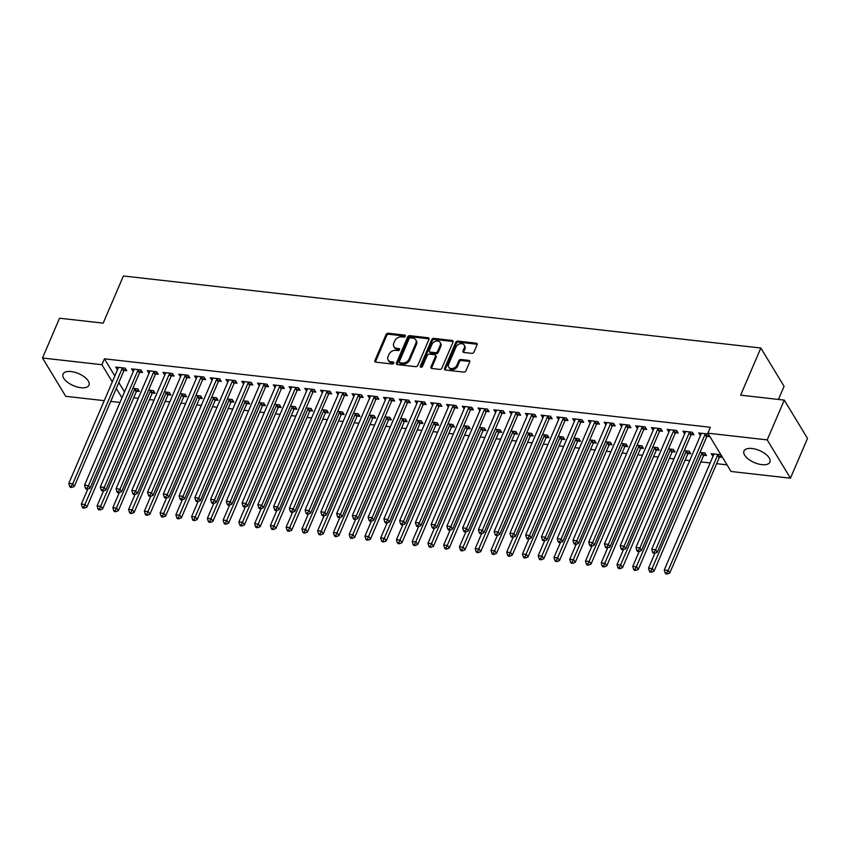 <?xml version="1.0" encoding="UTF-8"?>
<svg xmlns="http://www.w3.org/2000/svg" width="850" height="850" viewBox="0 0 850 850"><rect width="100%" height="100%" fill="white"/><g stroke="black" fill="none" stroke-linecap="round" stroke-linejoin="round"><path stroke-width="1.27" d="M405.312 336.228A1.243 0.924 -31.2 0 0 404.664 335.091L388.227 333.232A1.774 1.317 -31.2 0 0 386.07 334.507L374.903 360.538A1.774 1.317 -31.2 0 0 375.838 362.164L392.264 364.023A1.243 0.924 -31.2 0 0 393.136 361.994L391.011 361.749A5.684 4.229 -31.2 0 1 388.131 360.071A5.684 4.229 -31.2 0 1 388.046 356.564L388.971 354.397A5.684 4.229 -31.2 0 1 395.898 350.328L398.034 350.572A1.243 0.924 -31.2 0 0 398.894 348.543L396.769 348.298A5.684 4.229 -31.2 0 1 393.89 346.619A5.684 4.229 -31.2 0 1 393.805 343.113L394.74 340.946A5.684 4.229 -31.2 0 1 401.668 336.876L403.793 337.121A1.243 0.924 -31.2 0 0 405.312 336.228M405.344 336.132A1.243 0.924 -31.2 0 0 405.291 336.122L388.864 334.273A1.774 1.317 -31.2 0 0 386.697 335.538L375.53 361.579A1.774 1.317 -31.2 0 0 375.413 362.047M393.816 363.035A1.243 0.924 -31.2 0 0 393.763 363.024L391.638 362.791L391.011 361.749M399.585 349.584A1.243 0.924 -31.2 0 0 399.521 349.573L397.396 349.339L396.769 348.298M761.834 464.642A14.121 6.545 23.2 0 1 748.478 459.202A14.121 6.545 23.2 0 1 743.963 451.01A14.121 6.545 23.2 0 1 752.037 448.492A14.121 6.545 23.2 0 1 765.393 453.932A14.121 6.545 23.2 0 1 769.909 462.134A14.121 6.545 23.2 0 1 761.834 464.642M80.909 387.706A14.121 6.545 23.2 0 1 67.554 382.266A14.121 6.545 23.2 0 1 63.038 374.064A14.121 6.545 23.2 0 1 71.113 371.546A14.121 6.545 23.2 0 1 84.479 376.986A14.121 6.545 23.2 0 1 88.984 385.188A14.121 6.545 23.2 0 1 80.909 387.706M471.771 353.366A1.774 1.317 -31.2 0 0 473.939 352.091L477.073 344.792A1.774 1.317 -31.2 0 0 476.149 343.166L457.895 341.105A1.774 1.317 -31.2 0 0 455.728 342.38L444.571 368.411A1.774 1.317 -31.2 0 0 445.496 370.037L463.749 372.098A1.774 1.317 -31.2 0 0 465.917 370.823L469.699 362.004A1.774 1.317 -31.2 0 0 468.764 360.379L460.955 359.497A1.774 1.317 -31.2 0 0 458.798 360.772L456.918 365.149A4.749 3.527 -31.2 0 1 452.88 368.422A4.749 3.527 -31.2 0 1 448.715 367.136A4.749 3.527 -31.2 0 1 448.641 364.214L455.993 347.066A4.749 3.527 -31.2 0 1 460.031 343.793A4.749 3.527 -31.2 0 1 464.196 345.079A4.749 3.527 -31.2 0 1 464.259 348.001L463.038 350.859A1.774 1.317 -31.2 0 0 463.962 352.484L471.771 353.366M707.827 433.181L767.221 439.886L790.447 478.199L731.053 471.484L707.827 433.181L710.345 427.284L104.422 358.817L101.894 364.703L112.306 381.873M104.252 400.658L65.726 396.312L42.5 357.999L59.553 318.208L103.19 323.138L123.399 275.984L760.835 348.022L740.626 395.176L784.274 400.106L767.221 439.886M42.5 357.999L101.894 364.703M428.974 339.352A1.774 1.317 -31.2 0 0 428.049 337.737L409.806 335.676A1.774 1.317 -31.2 0 0 407.639 336.94L396.483 362.982A1.774 1.317 -31.2 0 0 397.407 364.597L415.65 366.658A1.774 1.317 -31.2 0 0 417.817 365.394L428.974 339.352M433.851 338.385L452.104 340.457A1.774 1.317 -31.2 0 1 453.029 342.072L441.873 368.103A1.774 1.317 -31.2 0 1 439.705 369.378L431.896 368.496A1.774 1.317 -31.2 0 1 430.961 366.871L435.487 356.32A1.774 1.317 -31.2 0 0 434.562 354.694L429.388 354.11A1.774 1.317 -31.2 0 0 427.221 355.385L422.503 366.371A1.243 0.924 -31.2 0 1 420.336 366.127L431.683 339.66A1.774 1.317 -31.2 0 1 433.851 338.385L434.478 339.426L452.731 341.487L452.104 340.457M778.451 399.447L784.072 386.336L760.835 348.022M691.39 434.541L693.94 434.828L692.367 432.246L682.922 431.173L684.686 433.787M703.949 455.249L706.499 455.547L704.926 452.954L700.039 452.402M659.876 430.982L662.426 431.269L660.864 428.687L651.408 427.614L653.183 430.228M672.435 451.69L674.985 451.977L673.423 449.395L668.525 448.842M628.373 427.422L630.923 427.709L629.351 425.127L619.894 424.054L621.669 426.668M640.932 448.131L643.482 448.418L641.909 445.836L637.022 445.283M596.859 423.863L599.409 424.15L597.847 421.558L588.391 420.495L590.166 423.109M609.418 444.571L611.968 444.858L610.396 442.276L605.508 441.724M565.356 420.304L567.906 420.591L566.334 417.998L556.878 416.936L558.652 419.549M577.915 441.012L580.465 441.299L578.893 438.706L574.005 438.154M533.842 416.744L536.392 417.031L534.82 414.439L525.374 413.376L527.138 415.979M546.401 437.453L548.951 437.739L547.379 435.147L542.491 434.594M502.329 413.185L504.889 413.472L503.317 410.879L493.861 409.817L495.635 412.42M514.888 433.893L517.438 434.18L515.876 431.587L510.978 431.035M470.826 409.615L473.376 409.913L471.803 407.32L462.358 406.247L464.121 408.861M483.384 430.334L485.934 430.621L484.362 428.028L479.474 427.476M439.312 406.056L441.862 406.342L440.3 403.761L430.844 402.688L432.618 405.301M451.871 426.774L454.421 427.061L452.848 424.469L447.961 423.916M407.809 402.496L410.359 402.783L408.786 400.201L399.33 399.128L401.104 401.742M420.368 423.204L422.918 423.502L421.345 420.909L416.457 420.357M376.295 398.937L378.845 399.224L377.272 396.642L367.827 395.569L369.591 398.183M388.854 419.645L391.404 419.932L389.831 417.35L384.944 416.797M344.781 395.377L347.342 395.664L345.769 393.082L336.313 392.009L338.087 394.623M357.34 416.086L359.89 416.373L358.328 413.791L353.43 413.238M313.278 391.818L315.828 392.105L314.256 389.513L304.81 388.45L306.574 391.064M325.837 412.526L328.387 412.813L326.814 410.231L321.927 409.679M281.764 388.259L284.314 388.546L282.752 385.953L273.296 384.891L275.071 387.504M294.323 408.967L296.873 409.254L295.301 406.661L290.413 406.109M250.261 384.699L252.811 384.986L251.239 382.394L241.782 381.331L243.557 383.934M262.82 405.408L265.37 405.694L263.798 403.102L258.91 402.549M218.748 381.14L221.298 381.427L219.725 378.834L210.279 377.772L212.043 380.375M231.306 401.848L233.856 402.135L232.284 399.543L227.396 398.99M187.244 377.57L189.794 377.868L188.222 375.275L178.766 374.202L180.54 376.816M199.792 398.289L202.343 398.576L200.781 395.983L195.883 395.431M155.731 374.011L158.281 374.297L156.708 371.716L147.262 370.642L149.026 373.256M168.289 394.729L170.839 395.016L169.267 392.424L164.379 391.871M124.217 370.451L126.767 370.738L125.205 368.156L115.749 367.083L117.523 369.697M136.776 391.159L139.326 391.457L137.753 388.864L132.866 388.312M104.422 358.817L114.824 375.976M118.819 382.553L124.504 391.935M133.716 397.811L138.284 398.331M149.462 399.585L154.041 400.106M165.219 401.37L169.798 401.891M180.976 403.155L185.544 403.665M196.732 404.929L201.301 405.45M212.489 406.714L217.058 407.224M228.236 408.489L232.815 409.009M243.992 410.274L248.572 410.784M259.749 412.048L264.318 412.569M275.506 413.833L280.075 414.354M291.263 415.618L295.832 416.128M307.009 417.392L311.589 417.913M322.766 419.178L327.346 419.688M338.523 420.952L343.092 421.473M354.28 422.737L358.849 423.247M370.037 424.511L374.606 425.032M385.783 426.296L390.362 426.806M401.54 428.071L406.119 428.591M417.297 429.856L421.866 430.376M433.054 431.641L437.623 432.151M448.811 433.415L453.379 433.936M464.557 435.2L469.136 435.71M480.314 436.974L484.893 437.495M496.071 438.759L500.639 439.269M511.828 440.534L516.396 441.054M527.584 442.319L532.153 442.829M543.331 444.093L547.91 444.614M559.088 445.878L563.667 446.399M574.844 447.663L579.413 448.173M590.601 449.438L595.17 449.958M606.358 451.223L610.927 451.733M622.104 452.997L626.684 453.517M637.861 454.782L642.441 455.292M653.618 456.556L658.187 457.077M669.375 458.341L673.944 458.851M685.132 460.116L689.701 460.636M700.878 461.901L710.143 462.942M716.635 463.686L727.026 464.854M152.532 392.944L155.083 393.231L153.51 390.639L148.623 390.086M139.974 372.236L142.524 372.523L140.951 369.931L131.506 368.868L133.269 371.482M184.046 396.504L186.596 396.791L185.024 394.209L180.136 393.656M171.488 375.796L174.038 376.082L172.465 373.49L163.009 372.428L164.783 375.041M215.549 400.063L218.099 400.35L216.527 397.768L211.639 397.216M202.991 379.355L205.541 379.642L203.979 377.06L194.523 375.987L196.297 378.601M247.063 403.623L249.613 403.909L248.041 401.328L243.153 400.775M234.504 382.914L237.054 383.201L235.482 380.619L226.036 379.546L227.8 382.16M278.566 407.182L281.116 407.479L279.554 404.887L274.656 404.334M266.018 386.474L268.568 386.761L266.996 384.179L257.539 383.106L259.314 385.719M310.08 410.752L312.63 411.039L311.058 408.446L306.17 407.894M297.521 390.033L300.071 390.32L298.499 387.738L289.053 386.665L290.817 389.279M341.594 414.311L344.144 414.598L342.571 412.006L337.684 411.453M329.035 393.592L331.585 393.89L330.013 391.297L320.556 390.224L322.331 392.838M373.097 417.871L375.647 418.158L374.074 415.565L369.187 415.013M360.538 397.163L363.088 397.449L361.526 394.857L352.07 393.794L353.844 396.397M404.611 421.43L407.161 421.717L405.588 419.124L400.701 418.572M392.052 400.722L394.602 401.009L393.029 398.416L383.584 397.354L385.348 399.957M436.114 424.989L438.664 425.276L437.102 422.684L432.204 422.131M423.555 404.281L426.116 404.568L424.543 401.976L415.087 400.913L416.861 403.527M467.627 428.549L470.178 428.836L468.605 426.254L463.717 425.701M455.069 407.841L457.619 408.127L456.046 405.535L446.601 404.473L448.364 407.086M499.141 432.108L501.691 432.395L500.119 429.813L495.231 429.261M486.582 411.4L489.132 411.687L487.56 409.105L478.104 408.032L479.878 410.646M530.644 435.668L533.194 435.954L531.622 433.373L526.734 432.82M518.086 414.959L520.636 415.246L519.074 412.664L509.618 411.591L511.392 414.205M562.158 439.227L564.708 439.524L563.136 436.932L558.248 436.379M549.599 418.519L552.149 418.806L550.577 416.224L541.121 415.151L542.895 417.764M593.661 442.797L596.211 443.084L594.649 440.491L589.751 439.939M581.102 422.078L583.653 422.365L582.091 419.783L572.634 418.71L574.409 421.324M625.175 446.356L627.725 446.643L626.153 444.051L621.265 443.498M612.616 425.638L615.166 425.935L613.594 423.342L604.148 422.269L605.912 424.883M656.689 449.916L659.239 450.203L657.666 447.61L652.779 447.058M644.13 429.207L646.68 429.494L645.107 426.902L635.651 425.839L637.426 428.442M688.192 453.475L690.742 453.762L689.169 451.169L684.282 450.617M675.633 432.767L678.183 433.054L676.621 430.461L667.165 429.399L668.939 432.002M719.706 457.034L722.256 457.321L720.683 454.729L711.227 453.666L713.001 456.28M707.147 436.326L709.697 436.613L708.124 434.021L698.668 432.958L700.442 435.572M784.274 400.106L807.5 438.419L790.447 478.199M119.999 402.443L110.744 401.391M116.291 388.45L121.975 397.832M117.321 369.676L118.299 367.391M133.067 371.45L134.056 369.378A1.806 1.349 -31.2 0 1 133.928 369.941L84.543 485.169L88.485 485.616L90.058 488.208L139.442 372.98A1.806 1.349 -31.2 0 1 139.793 372.438L141.398 370.664M148.824 373.235L149.812 370.951M164.581 375.02L165.559 372.938A1.806 1.349 -31.2 0 1 165.442 373.501L116.057 488.729L119.988 489.175L121.561 491.767L170.946 376.539A1.806 1.349 -31.2 0 1 171.296 375.998L172.901 374.223M180.338 376.794L181.316 374.51M196.095 378.579L197.072 376.497A1.806 1.349 -31.2 0 1 196.956 377.06L147.56 492.288L151.502 492.734L153.074 495.327L202.459 380.099A1.806 1.349 -31.2 0 1 202.81 379.557L204.414 377.783M211.841 380.354L212.829 378.069M227.598 382.139L228.586 380.067A1.806 1.349 -31.2 0 1 228.459 380.63L179.074 495.858L183.016 496.294L184.577 498.886L233.973 383.658A1.806 1.349 -31.2 0 1 234.313 383.127L235.928 381.342M243.355 383.913L244.333 381.629M259.112 385.698L260.089 383.626A1.806 1.349 -31.2 0 1 259.973 384.189L210.577 499.418L214.519 499.864L216.091 502.446L265.476 387.217A1.806 1.349 -31.2 0 1 265.827 386.686L267.431 384.901M274.869 387.473L275.846 385.188M290.615 389.257L291.603 387.186A1.806 1.349 -31.2 0 1 291.476 387.749L242.091 502.977L246.032 503.423L247.605 506.005L296.99 390.777A1.806 1.349 -31.2 0 1 297.341 390.246L298.945 388.461M306.372 391.043L307.36 388.748M322.129 392.817L323.106 390.745A1.806 1.349 -31.2 0 1 322.989 391.308L273.604 506.536L277.536 506.983L279.108 509.564L328.493 394.336A1.806 1.349 -31.2 0 1 328.844 393.805L330.448 392.02M337.886 394.602L338.863 392.307M353.642 396.376L354.62 394.304A1.806 1.349 -31.2 0 1 354.493 394.868L305.108 510.096L309.049 510.542L310.622 513.134L360.007 397.906A1.806 1.349 -31.2 0 1 360.358 397.364L361.962 395.579M369.389 398.161L370.377 395.866M385.146 399.936L386.134 397.864A1.806 1.349 -31.2 0 1 386.006 398.427L336.621 513.655L340.563 514.101L342.125 516.694L391.521 401.466A1.806 1.349 -31.2 0 1 391.861 400.924L393.476 399.149M400.902 401.721L401.88 399.436M416.659 403.495L417.637 401.423A1.806 1.349 -31.2 0 1 417.52 401.986L368.124 517.214L372.066 517.661L373.639 520.253L423.024 405.025A1.806 1.349 -31.2 0 1 423.374 404.483L424.979 402.709M432.416 405.28L433.394 402.996M448.163 407.065L449.151 404.983A1.806 1.349 -31.2 0 1 449.023 405.546L399.638 520.774L403.58 521.22L405.152 523.812L454.538 408.584A1.806 1.349 -31.2 0 1 454.888 408.043L456.493 406.268M463.919 408.839L464.908 406.767A1.806 1.349 -31.2 0 1 464.78 407.331L415.395 522.559L419.337 523.005L420.899 525.587L470.294 410.359A1.806 1.349 -31.2 0 1 470.634 409.828L472.249 408.043M479.676 410.624L480.654 408.542A1.806 1.349 -31.2 0 1 480.537 409.105L431.152 524.333L435.083 524.779L436.656 527.372L486.041 412.144A1.806 1.349 -31.2 0 1 486.391 411.602L487.996 409.828M495.433 412.399L496.411 410.327A1.806 1.349 -31.2 0 1 496.294 410.89L446.898 526.118L450.84 526.564L452.413 529.157L501.797 413.929A1.806 1.349 -31.2 0 1 502.148 413.387L503.752 411.602M511.19 414.184L512.168 412.112A1.806 1.349 -31.2 0 1 512.04 412.675L462.655 527.903L466.597 528.339L468.169 530.931L517.554 415.703A1.806 1.349 -31.2 0 1 517.905 415.172L519.509 413.387M526.936 415.958L527.924 413.886A1.806 1.349 -31.2 0 1 527.797 414.449L478.412 529.678L482.354 530.124L483.916 532.716L533.311 417.488A1.806 1.349 -31.2 0 1 533.662 416.946L535.266 415.172M542.693 417.743L543.681 415.671A1.806 1.349 -31.2 0 1 543.554 416.234L494.169 531.462L498.111 531.909L499.672 534.491L549.068 419.263A1.806 1.349 -31.2 0 1 549.408 418.731L551.023 416.946M558.45 419.517L559.428 417.446A1.806 1.349 -31.2 0 1 559.311 418.009L509.926 533.237L513.857 533.683L515.429 536.276L564.814 421.047A1.806 1.349 -31.2 0 1 565.165 420.506L566.769 418.731M574.207 421.303L575.184 419.231A1.806 1.349 -31.2 0 1 575.067 419.794L525.672 535.022L529.614 535.468L531.186 538.05L580.571 422.822A1.806 1.349 -31.2 0 1 580.922 422.291L582.526 420.506M589.964 423.087L590.941 421.005A1.806 1.349 -31.2 0 1 590.814 421.568L541.429 536.796L545.371 537.242L546.943 539.835L596.328 424.607A1.806 1.349 -31.2 0 1 596.679 424.065L598.283 422.291M605.71 424.862L606.698 422.79A1.806 1.349 -31.2 0 1 606.571 423.353L557.186 538.581L561.128 539.028L562.689 541.609L612.085 426.381A1.806 1.349 -31.2 0 1 612.436 425.85L614.04 424.065M621.467 426.647L622.455 424.564A1.806 1.349 -31.2 0 1 622.327 425.127L572.942 540.356L576.884 540.802L578.446 543.394L627.831 428.166A1.806 1.349 -31.2 0 1 628.182 427.624L629.797 425.85M637.224 428.421L638.201 426.349A1.806 1.349 -31.2 0 1 638.084 426.913L588.699 542.141L592.631 542.587L594.203 545.179L643.588 429.951A1.806 1.349 -31.2 0 1 643.939 429.409L645.543 427.624M652.981 430.206L653.958 428.134A1.806 1.349 -31.2 0 1 653.841 428.697L604.446 543.926L608.388 544.361L609.96 546.954L659.345 431.726A1.806 1.349 -31.2 0 1 659.696 431.194L661.3 429.409M668.737 431.981L669.715 429.909A1.806 1.349 -31.2 0 1 669.588 430.472L620.202 545.7L624.144 546.146L625.717 548.739L675.102 433.511A1.806 1.349 -31.2 0 1 675.452 432.969L677.057 431.194M684.484 433.766L685.472 431.694A1.806 1.349 -31.2 0 1 685.344 432.257L635.959 547.485L639.901 547.931L641.463 550.513L690.859 435.285A1.806 1.349 -31.2 0 1 691.209 434.754L692.814 432.969M712.799 456.259L713.777 454.176A1.806 1.349 148.8 0 1 713.66 454.739L664.275 569.968L668.206 570.414L717.602 455.186A1.806 1.349 148.8 0 1 717.942 454.654L718.133 454.442M700.241 435.54L701.229 433.256M393.89 346.619L394.517 347.661A5.684 4.229 -31.2 0 0 397.396 349.339M388.131 360.071L388.758 361.112A5.684 4.229 -31.2 0 0 391.638 362.791M429.101 338.884A1.774 1.317 -31.2 0 0 428.676 338.767L410.433 336.706A1.774 1.317 -31.2 0 0 408.266 337.981L397.109 364.013A1.774 1.317 -31.2 0 0 396.993 364.491M410.635 337.886A1.243 0.924 -31.2 0 0 409.126 338.778L399.33 361.632A1.243 0.924 -31.2 0 0 399.978 362.769L402.22 363.024A5.684 4.229 -31.2 0 0 409.147 358.955L415.841 343.326A5.684 4.229 -31.2 0 0 415.756 339.819A5.684 4.229 -31.2 0 0 412.877 338.141L410.635 337.886M399.341 362.397L399.978 363.439A1.243 0.924 -31.2 0 0 400.605 363.8L399.978 362.769M415.756 339.819L416.383 340.861A5.684 4.229 -31.2 0 1 416.468 344.367L409.774 359.986A5.684 4.229 -31.2 0 1 402.847 364.055L400.605 363.8M435.466 355.226L436.092 356.256A1.774 1.317 -31.2 0 1 436.114 357.351L431.598 367.912A1.774 1.317 -31.2 0 0 431.471 368.39M434.478 339.426A1.774 1.317 -31.2 0 0 432.31 340.701L420.973 367.168A1.243 0.924 -31.2 0 0 420.931 367.253M440.183 345.366A4.749 3.527 -31.2 0 0 440.109 342.433A4.749 3.527 -31.2 0 0 435.954 341.147A4.749 3.527 -31.2 0 0 431.917 344.431L429.324 350.466A1.774 1.317 -31.2 0 0 430.249 352.081L435.434 352.676A1.774 1.317 -31.2 0 0 437.601 351.401L440.183 345.366L440.81 346.396A4.749 3.527 -31.2 0 0 440.736 343.464L440.109 342.433M429.356 351.56L429.983 352.591A1.774 1.317 -31.2 0 0 430.876 353.122L430.249 352.081M440.81 346.396L438.228 352.431A1.774 1.317 -31.2 0 1 436.061 353.706L430.876 353.122M464.196 345.079L464.822 346.109A4.749 3.527 -31.2 0 1 464.897 349.042L463.664 351.9A1.774 1.317 -31.2 0 0 463.547 352.378M448.715 367.136L449.342 368.178A4.749 3.527 -31.2 0 0 453.507 369.453A4.749 3.527 -31.2 0 0 457.544 366.18L456.918 365.149M469.816 361.526A1.774 1.317 -31.2 0 0 469.402 361.42L461.592 360.538A1.774 1.317 -31.2 0 0 459.425 361.803L457.544 366.18M477.19 344.314A1.774 1.317 -31.2 0 0 476.776 344.207L458.522 342.146A1.774 1.317 -31.2 0 0 456.365 343.411L445.198 369.453A1.774 1.317 -31.2 0 0 445.081 369.92M87.762 489.143L81.345 504.103L85.287 504.549L86.859 507.131L136.244 391.903A1.806 1.349 148.8 0 1 136.595 391.372L138.199 389.587M83.757 507.11L82.174 506.929L82.801 507.96L84.384 508.141L83.757 507.11L134.672 389.321A1.806 1.349 148.8 0 1 135.023 388.779L135.203 388.578M82.174 506.929L81.345 504.103M86.859 507.131L84.384 508.141M122.655 367.869L122.464 368.071A1.806 1.349 -31.2 0 0 122.113 368.613L72.728 483.841L68.786 483.395L118.182 368.167A1.806 1.349 -31.2 0 0 118.299 367.604L118.299 367.37M125.641 368.879L124.036 370.664A1.806 1.349 -31.2 0 0 123.686 371.195L74.301 486.423L72.728 483.841L71.198 486.391L69.626 486.221L70.252 487.252L71.825 487.433L71.198 486.391M71.825 487.433L74.301 486.423M68.786 483.395L69.626 486.221M103.519 490.918L97.102 505.877L101.044 506.324L102.606 508.916L152.001 393.688A1.806 1.349 148.8 0 1 152.341 393.146L153.956 391.372M99.503 508.884L97.931 508.704L98.558 509.745L100.141 509.926L99.503 508.884L150.429 391.096A1.806 1.349 148.8 0 1 150.779 390.564L150.96 390.352M97.931 508.704L97.102 505.877M102.606 508.916L100.141 509.926M119.266 492.703L112.859 507.663L116.79 508.109L118.363 510.691L167.748 395.462A1.806 1.349 148.8 0 1 168.098 394.931L169.702 393.146M115.26 510.669L113.688 510.489L114.314 511.519L115.887 511.7L115.26 510.669L166.186 392.881A1.806 1.349 148.8 0 1 166.536 392.339L166.717 392.137M113.688 510.489L112.859 507.663M118.363 510.691L115.887 511.7M138.401 369.644L138.221 369.856A1.806 1.349 -31.2 0 0 137.87 370.388L88.485 485.616L86.955 488.176L85.372 487.996L85.999 489.037L87.582 489.207L86.955 488.176M87.582 489.207L90.058 488.208M84.543 485.169L85.372 487.996M154.158 371.429L153.977 371.631A1.806 1.349 -31.2 0 0 153.627 372.172L104.242 487.401L100.3 486.954L149.685 371.726A1.806 1.349 -31.2 0 0 149.812 371.163L149.812 370.929M157.154 372.438L155.539 374.223A1.806 1.349 -31.2 0 0 155.199 374.754L105.804 489.983L104.242 487.401L102.701 489.961L101.129 489.781L101.756 490.811L103.339 490.992L102.701 489.961M103.339 490.992L105.804 489.983M100.3 486.954L101.129 489.781M135.023 494.477L128.616 509.447L132.547 509.883L134.119 512.476L183.504 397.248A1.806 1.349 148.8 0 1 183.855 396.706L185.459 394.931M131.017 512.444L129.444 512.263L130.071 513.304L131.644 513.485L131.017 512.444L181.932 394.655A1.806 1.349 148.8 0 1 182.282 394.124L182.474 393.911M129.444 512.263L128.616 509.447M134.119 512.476L131.644 513.485M150.779 496.262L144.362 511.222L148.304 511.668L149.876 514.261L199.261 399.033A1.806 1.349 148.8 0 1 199.612 398.491L201.216 396.706M146.774 514.229L145.201 514.048L145.828 515.079L147.401 515.259L146.774 514.229L197.689 396.44A1.806 1.349 148.8 0 1 198.039 395.898L198.231 395.696M145.201 514.048L144.362 511.222M149.876 514.261L147.401 515.259M169.915 373.203L169.734 373.416A1.806 1.349 -31.2 0 0 169.384 373.947L119.988 489.175L118.458 491.736L116.886 491.555L117.512 492.596L119.085 492.777L118.458 491.736M119.085 492.777L121.561 491.767M116.057 488.729L116.886 491.555M185.672 374.988L185.481 375.19A1.806 1.349 -31.2 0 0 185.13 375.732L135.745 490.96L131.803 490.514L181.199 375.286A1.806 1.349 -31.2 0 0 181.316 374.723L181.316 374.499M188.657 375.998L187.053 377.783A1.806 1.349 -31.2 0 0 186.702 378.314L137.317 493.542L135.745 490.96L134.215 493.521L132.643 493.34L133.269 494.371L134.842 494.551L134.215 493.521M134.842 494.551L137.317 493.542M131.803 490.514L132.643 493.34M166.536 498.036L160.119 513.007L164.061 513.453L165.633 516.035L215.018 400.807A1.806 1.349 148.8 0 1 215.369 400.276L216.973 398.491M162.531 516.003L160.947 515.833L161.574 516.864L163.157 517.044L162.531 516.003L213.446 398.214A1.806 1.349 148.8 0 1 213.796 397.683L213.977 397.481M160.947 515.833L160.119 513.007M165.633 516.035L163.157 517.044M201.429 376.763L201.238 376.975A1.806 1.349 -31.2 0 0 200.887 377.506L151.502 492.734L149.972 495.295L148.399 495.114L149.026 496.156L150.599 496.336L149.972 495.295M150.599 496.336L153.074 495.327M147.56 492.288L148.399 495.114M182.293 499.821L175.876 514.781L179.817 515.227L181.379 517.82L230.775 402.592A1.806 1.349 148.8 0 1 231.115 402.05L232.73 400.276M178.277 517.788L176.704 517.608L177.331 518.649L178.914 518.819L178.277 517.788L229.202 399.999A1.806 1.349 148.8 0 1 229.553 399.457L229.734 399.256M176.704 517.608L175.876 514.781M181.379 517.82L178.914 518.819M217.175 378.547L216.994 378.749A1.806 1.349 -31.2 0 0 216.644 379.291L167.259 494.519L163.317 494.073L212.702 378.845A1.806 1.349 -31.2 0 0 212.829 378.282L212.829 378.059M220.171 379.557L218.567 381.342A1.806 1.349 -31.2 0 0 218.216 381.884L168.831 497.112L167.259 494.519L165.729 497.08L164.146 496.899L164.773 497.93L166.356 498.111L165.729 497.08M166.356 498.111L168.831 497.112M163.317 494.073L164.146 496.899M198.039 501.596L191.633 516.566L195.564 517.013L197.136 519.594L246.521 404.366A1.806 1.349 148.8 0 1 246.872 403.835L248.476 402.05M194.034 519.562L192.461 519.392L193.088 520.423L194.661 520.604L194.034 519.562L244.959 401.784A1.806 1.349 148.8 0 1 245.31 401.243L245.491 401.041M192.461 519.392L191.633 516.566M197.136 519.594L194.661 520.604M232.932 380.332L232.751 380.534A1.806 1.349 -31.2 0 0 232.401 381.066L183.016 496.294L181.475 498.854L179.903 498.684L180.529 499.715L182.113 499.896L181.475 498.854M182.113 499.896L184.577 498.886M179.074 495.858L179.903 498.684M213.796 503.381L207.389 518.341L211.321 518.787L212.893 521.379L262.278 406.151A1.806 1.349 148.8 0 1 262.629 405.609L264.233 403.835M209.791 521.347L208.218 521.167L208.845 522.208L210.417 522.378L209.791 521.347L260.706 403.559A1.806 1.349 148.8 0 1 261.056 403.027L261.248 402.815M208.218 521.167L207.389 518.341M212.893 521.379L210.417 522.378M248.689 382.107L248.508 382.309A1.806 1.349 -31.2 0 0 248.157 382.851L198.762 498.079L194.831 497.632L244.216 382.404A1.806 1.349 -31.2 0 0 244.333 381.841L244.333 381.618M251.674 383.127L250.07 384.901A1.806 1.349 -31.2 0 0 249.719 385.443L200.334 500.671L198.762 498.079L197.232 500.639L195.659 500.459L196.286 501.5L197.859 501.67L197.232 500.639M197.859 501.67L200.334 500.671M194.831 497.632L195.659 500.459M229.553 505.166L223.136 520.126L227.077 520.572L228.65 523.154L278.035 407.926A1.806 1.349 148.8 0 1 278.386 407.394L279.99 405.609M225.548 523.133L223.975 522.952L224.602 523.983L226.174 524.163L225.548 523.133L276.462 405.344A1.806 1.349 148.8 0 1 276.813 404.802L277.004 404.6M223.975 522.952L223.136 520.126M228.65 523.154L226.174 524.163M264.446 383.892L264.254 384.094A1.806 1.349 -31.2 0 0 263.904 384.636L214.519 499.864L212.989 502.414L211.416 502.244L212.043 503.274L213.616 503.455L212.989 502.414M213.616 503.455L216.091 502.446M210.577 499.418L211.416 502.244M245.31 506.94L238.893 521.9L242.834 522.346L244.407 524.939L293.792 409.711A1.806 1.349 148.8 0 1 294.142 409.169L295.747 407.394M241.304 524.907L239.721 524.726L240.348 525.767L241.931 525.948L241.304 524.907L292.219 407.118A1.806 1.349 148.8 0 1 292.57 406.587L292.751 406.374M239.721 524.726L238.893 521.9M244.407 524.939L241.931 525.948M280.203 385.666L280.011 385.879A1.806 1.349 -31.2 0 0 279.661 386.41L230.276 501.638L226.334 501.192L275.719 385.964A1.806 1.349 -31.2 0 0 275.846 385.401L275.846 385.178M283.188 386.686L281.584 388.461A1.806 1.349 -31.2 0 0 281.233 389.002L231.848 504.231L230.276 501.638L228.746 504.199L227.173 504.018L227.8 505.059L229.373 505.229L228.746 504.199M229.373 505.229L231.848 504.231M226.334 501.192L227.173 504.018M261.067 508.725L254.649 523.685L258.591 524.131L260.153 526.713L309.549 411.485A1.806 1.349 148.8 0 1 309.889 410.954L311.504 409.169M257.051 526.692L255.478 526.511L256.105 527.542L257.688 527.722L257.051 526.692L307.976 408.903A1.806 1.349 148.8 0 1 308.327 408.361L308.507 408.159M255.478 526.511L254.649 523.685M260.153 526.713L257.688 527.722M295.949 387.451L295.768 387.653A1.806 1.349 -31.2 0 0 295.418 388.195L246.032 503.423L244.502 505.984L242.919 505.803L243.546 506.834L245.129 507.014L244.502 505.984M245.129 507.014L247.605 506.005M242.091 502.977L242.919 505.803M276.813 510.499L270.406 525.47L274.337 525.906L275.91 528.498L325.295 413.27A1.806 1.349 148.8 0 1 325.646 412.728L327.25 410.954M272.808 528.466L271.235 528.286L271.862 529.327L273.434 529.508L272.808 528.466L323.733 410.678A1.806 1.349 148.8 0 1 324.084 410.146L324.264 409.934M271.235 528.286L270.406 525.47M275.91 528.498L273.434 529.508M311.706 389.226L311.525 389.438A1.806 1.349 -31.2 0 0 311.174 389.969L261.789 505.197L257.848 504.751L307.233 389.523A1.806 1.349 -31.2 0 0 307.36 388.96L307.36 388.737M314.702 390.246L313.087 392.02A1.806 1.349 -31.2 0 0 312.747 392.562L263.351 507.79L261.789 505.197L260.249 507.758L258.676 507.578L259.303 508.619L260.886 508.799L260.249 507.758M260.886 508.799L263.351 507.79M257.848 504.751L258.676 507.578M292.57 512.284L286.163 527.244L290.094 527.691L291.667 530.283L341.052 415.055A1.806 1.349 148.8 0 1 341.402 414.513L343.007 412.728M288.564 530.251L286.992 530.071L287.619 531.101L289.191 531.282L288.564 530.251L339.479 412.462A1.806 1.349 148.8 0 1 339.83 411.921L340.021 411.719M286.992 530.071L286.163 527.244M291.667 530.283L289.191 531.282M327.462 391.011L327.282 391.212A1.806 1.349 -31.2 0 0 326.931 391.754L277.536 506.983L276.006 509.543L274.433 509.362L275.06 510.393L276.632 510.574L276.006 509.543M276.632 510.574L279.108 509.564M273.604 506.536L274.433 509.362M308.327 514.059L301.909 529.029L305.851 529.476L307.424 532.058L356.809 416.829A1.806 1.349 148.8 0 1 357.159 416.298L358.764 414.513M304.321 532.026L302.749 531.856L303.376 532.886L304.948 533.067L304.321 532.026L355.236 414.237A1.806 1.349 148.8 0 1 355.587 413.706L355.778 413.504M302.749 531.856L301.909 529.029M307.424 532.058L304.948 533.067M343.219 392.785L343.028 392.998A1.806 1.349 -31.2 0 0 342.678 393.529L293.293 508.757L289.351 508.311L338.746 393.082A1.806 1.349 -31.2 0 0 338.863 392.519L338.863 392.296M346.205 393.805L344.601 395.579A1.806 1.349 -31.2 0 0 344.25 396.121L294.865 511.349L293.293 508.757L291.763 511.317L290.19 511.137L290.817 512.178L292.389 512.359L291.763 511.317M292.389 512.359L294.865 511.349M289.351 508.311L290.19 511.137M324.084 515.844L317.666 530.804L321.608 531.25L323.181 533.842L372.566 418.614A1.806 1.349 148.8 0 1 372.916 418.072L374.521 416.298M320.078 533.811L318.495 533.63L319.122 534.671L320.705 534.841L320.078 533.811L370.993 416.022A1.806 1.349 148.8 0 1 371.344 415.48L371.524 415.278M318.495 533.63L317.666 530.804M323.181 533.842L320.705 534.841M358.976 394.57L358.785 394.772A1.806 1.349 -31.2 0 0 358.434 395.314L309.049 510.542L307.519 513.102L305.947 512.922L306.574 513.952L308.146 514.133L307.519 513.102M308.146 514.133L310.622 513.134M305.108 510.096L305.947 512.922M339.841 517.618L333.423 532.589L337.365 533.035L338.927 535.617L388.322 420.389A1.806 1.349 148.8 0 1 388.663 419.858L390.277 418.072M335.824 535.585L334.252 535.415L334.879 536.446L336.462 536.626L335.824 535.585L386.75 417.807A1.806 1.349 148.8 0 1 387.101 417.265L387.281 417.063M334.252 535.415L333.423 532.589M338.927 535.617L336.462 536.626M374.723 396.355L374.542 396.557A1.806 1.349 -31.2 0 0 374.191 397.088L324.806 512.316L320.864 511.881L370.249 396.652A1.806 1.349 -31.2 0 0 370.377 396.089L370.377 395.856M377.719 397.364L376.114 399.149A1.806 1.349 -31.2 0 0 375.764 399.681L326.379 514.909L324.806 512.316L323.276 514.877L321.693 514.707L322.32 515.737L323.903 515.918L323.276 514.877M323.903 515.918L326.379 514.909M320.864 511.881L321.693 514.707M355.587 519.403L349.18 534.363L353.111 534.809L354.684 537.402L404.069 422.174A1.806 1.349 148.8 0 1 404.419 421.632L406.024 419.858M351.581 537.37L350.009 537.189L350.636 538.231L352.208 538.401L351.581 537.37L402.507 419.581A1.806 1.349 148.8 0 1 402.858 419.05L403.038 418.837M350.009 537.189L349.18 534.363M354.684 537.402L352.208 538.401M390.479 398.129L390.299 398.331A1.806 1.349 -31.2 0 0 389.948 398.873L340.563 514.101L339.022 516.662L337.45 516.481L338.077 517.523L339.66 517.692L339.022 516.662M339.66 517.692L342.125 516.694M336.621 513.655L337.45 516.481M371.344 521.188L364.937 536.148L368.868 536.594L370.441 539.176L419.826 423.948A1.806 1.349 148.8 0 1 420.176 423.417L421.781 421.632M367.338 539.155L365.766 538.974L366.392 540.005L367.965 540.186L367.338 539.155L418.253 421.366A1.806 1.349 148.8 0 1 418.604 420.824L418.795 420.623M365.766 538.974L364.937 536.148M370.441 539.176L367.965 540.186M406.236 399.914L406.045 400.116A1.806 1.349 -31.2 0 0 405.705 400.658L356.309 515.886L352.378 515.44L401.763 400.212A1.806 1.349 -31.2 0 0 401.88 399.649L401.88 399.415M409.222 400.924L407.618 402.709A1.806 1.349 -31.2 0 0 407.267 403.24L357.882 518.468L356.309 515.886L354.779 518.436L353.207 518.266L353.834 519.297L355.406 519.477L354.779 518.436M355.406 519.477L357.882 518.468M352.378 515.44L353.207 518.266M387.101 522.962L380.683 537.923L384.625 538.369L386.197 540.961L435.582 425.733A1.806 1.349 148.8 0 1 435.933 425.191L437.538 423.417M383.095 540.929L381.522 540.749L382.149 541.79L383.722 541.971L383.095 540.929L434.01 423.141A1.806 1.349 148.8 0 1 434.361 422.609L434.552 422.397M381.522 540.749L380.683 537.923M386.197 540.961L383.722 541.971M421.993 401.689L421.802 401.901A1.806 1.349 -31.2 0 0 421.451 402.433L372.066 517.661L370.536 520.221L368.964 520.041L369.591 521.082L371.163 521.252L370.536 520.221M371.163 521.252L373.639 520.253M368.124 517.214L368.964 520.041M402.858 524.747L396.44 539.707L400.382 540.154L401.954 542.736L451.339 427.507A1.806 1.349 148.8 0 1 451.69 426.976L453.294 425.191M398.852 542.714L397.269 542.534L397.896 543.564L399.479 543.745L398.852 542.714L449.767 424.926A1.806 1.349 148.8 0 1 450.118 424.384L450.298 424.182M397.269 542.534L396.44 539.707M401.954 542.736L399.479 543.745M437.75 403.474L437.559 403.676A1.806 1.349 -31.2 0 0 437.208 404.217L387.823 519.446L383.881 518.999L433.266 403.771A1.806 1.349 -31.2 0 0 433.394 403.208L433.394 402.974M440.736 404.483L439.131 406.268A1.806 1.349 -31.2 0 0 438.781 406.799L389.396 522.028L387.823 519.446L386.293 522.006L384.721 521.826L385.348 522.856L386.92 523.037L386.293 522.006M386.92 523.037L389.396 522.028M383.881 518.999L384.721 521.826M418.614 526.522L412.197 541.492L416.139 541.928L417.701 544.521L467.096 429.293A1.806 1.349 148.8 0 1 467.436 428.751L469.051 426.976M414.598 544.489L413.026 544.308L413.652 545.349L415.236 545.53L414.598 544.489L465.524 426.7A1.806 1.349 148.8 0 1 465.874 426.169L466.055 425.956M413.026 544.308L412.197 541.492M417.701 544.521L415.236 545.53M453.496 405.248L453.316 405.461A1.806 1.349 -31.2 0 0 452.965 405.992L403.58 521.22L402.05 523.781L400.467 523.6L401.094 524.641L402.677 524.822L402.05 523.781M402.677 524.822L405.152 523.812M399.638 520.774L400.467 523.6M434.361 528.307L427.954 543.267L431.885 543.713L433.457 546.306L482.842 431.078A1.806 1.349 148.8 0 1 483.193 430.536L484.797 428.751M430.355 546.274L428.783 546.093L429.409 547.124L430.982 547.304L430.355 546.274L481.281 428.485A1.806 1.349 148.8 0 1 481.631 427.943L481.812 427.741M428.783 546.093L427.954 543.267M433.457 546.306L430.982 547.304M469.253 407.033L469.072 407.235A1.806 1.349 -31.2 0 0 468.722 407.777L419.337 523.005L417.796 525.566L416.224 525.385L416.851 526.416L418.434 526.596L417.796 525.566M418.434 526.596L420.899 525.587M415.395 522.559L416.224 525.385M450.118 530.081L443.7 545.052L447.642 545.498L449.214 548.08L498.599 432.852A1.806 1.349 148.8 0 1 498.95 432.321L500.554 430.536M446.112 548.048L444.539 547.878L445.166 548.909L446.739 549.089L446.112 548.048L497.027 430.259A1.806 1.349 148.8 0 1 497.377 429.728L497.569 429.526M444.539 547.878L443.7 545.052M449.214 548.08L446.739 549.089M465.874 531.866L459.457 546.826L463.399 547.273L464.971 549.865L514.356 434.637A1.806 1.349 148.8 0 1 514.707 434.095L516.311 432.321M461.869 549.833L460.296 549.653L460.923 550.694L462.496 550.864L461.869 549.833L512.784 432.044A1.806 1.349 148.8 0 1 513.134 431.502L513.326 431.301M460.296 549.653L459.457 546.826M464.971 549.865L462.496 550.864M481.631 533.641L475.214 548.611L479.156 549.058L480.728 551.639L530.113 436.411A1.806 1.349 148.8 0 1 530.464 435.88L532.068 434.095M477.626 551.607L476.043 551.438L476.669 552.468L478.252 552.649L477.626 551.607L528.541 433.829A1.806 1.349 148.8 0 1 528.891 433.288L529.072 433.086M476.043 551.438L475.214 548.611M480.728 551.639L478.252 552.649M497.388 535.426L490.971 550.386L494.913 550.832L496.474 553.424L545.87 438.196A1.806 1.349 148.8 0 1 546.21 437.654L547.825 435.88M493.372 553.393L491.799 553.212L492.426 554.253L494.009 554.423L493.372 553.393L544.298 435.604A1.806 1.349 148.8 0 1 544.648 435.072L544.829 434.86M491.799 553.212L490.971 550.386M496.474 553.424L494.009 554.423M513.134 537.211L506.728 552.171L510.659 552.617L512.231 555.199L561.616 439.971A1.806 1.349 148.8 0 1 561.967 439.439L563.571 437.654M509.129 555.178L507.556 554.997L508.183 556.028L509.756 556.208L509.129 555.178L560.054 437.389A1.806 1.349 148.8 0 1 560.405 436.847L560.586 436.645M507.556 554.997L506.728 552.171M512.231 555.199L509.756 556.208M528.891 538.985L522.474 553.945L526.416 554.391L527.988 556.984L577.373 441.756A1.806 1.349 148.8 0 1 577.724 441.214L579.328 439.439M524.886 556.952L523.313 556.771L523.94 557.812L525.513 557.993L524.886 556.952L575.801 439.163A1.806 1.349 148.8 0 1 576.151 438.632L576.343 438.419M523.313 556.771L522.474 553.945M527.988 556.984L525.513 557.993M544.648 540.77L538.231 555.73L542.173 556.176L543.745 558.769L593.13 443.53A1.806 1.349 148.8 0 1 593.481 442.999L595.085 441.214M540.642 558.737L539.07 558.556L539.697 559.587L541.269 559.768L540.642 558.737L591.558 440.948A1.806 1.349 148.8 0 1 591.908 440.406L592.099 440.204M539.07 558.556L538.231 555.73M543.745 558.769L541.269 559.768M485.01 408.808L484.819 409.02A1.806 1.349 -31.2 0 0 484.479 409.551L435.083 524.779L433.553 527.34L431.981 527.159L432.608 528.201L434.18 528.381L433.553 527.34M434.18 528.381L436.656 527.372M431.152 524.333L431.981 527.159M500.767 410.592L500.576 410.794A1.806 1.349 -31.2 0 0 500.225 411.336L450.84 526.564L449.31 529.125L447.737 528.944L448.364 529.975L449.937 530.156L449.31 529.125M449.937 530.156L452.413 529.157M446.898 526.118L447.737 528.944M516.524 412.377L516.332 412.579A1.806 1.349 -31.2 0 0 515.982 413.111L466.597 528.339L465.067 530.899L463.494 530.729L464.121 531.76L465.694 531.941L465.067 530.899M465.694 531.941L468.169 530.931M462.655 527.903L463.494 530.729M532.27 414.152L532.089 414.354A1.806 1.349 -31.2 0 0 531.739 414.896L482.354 530.124L480.824 532.684L479.241 532.504L479.868 533.545L481.451 533.715L480.824 532.684M481.451 533.715L483.916 532.716M478.412 529.678L479.241 532.504M548.027 415.937L547.846 416.139A1.806 1.349 -31.2 0 0 547.496 416.681L498.111 531.909L496.57 534.459L494.998 534.289L495.624 535.319L497.197 535.5L496.57 534.459M497.197 535.5L499.672 534.491M494.169 531.462L494.998 534.289M563.784 417.711L563.593 417.924A1.806 1.349 -31.2 0 0 563.253 418.455L513.857 533.683L512.327 536.244L510.754 536.063L511.381 537.104L512.954 537.274L512.327 536.244M512.954 537.274L515.429 536.276M509.926 533.237L510.754 536.063M579.541 419.496L579.349 419.698A1.806 1.349 -31.2 0 0 578.999 420.24L529.614 535.468L528.084 538.029L526.511 537.848L527.138 538.879L528.711 539.059L528.084 538.029M528.711 539.059L531.186 538.05M525.672 535.022L526.511 537.848M560.405 542.544L553.987 557.515L557.929 557.951L559.502 560.543L608.887 445.315A1.806 1.349 148.8 0 1 609.237 444.773L610.842 442.999M556.399 560.511L554.816 560.331L555.443 561.372L557.026 561.553L556.399 560.511L607.314 442.723A1.806 1.349 148.8 0 1 607.665 442.191L607.846 441.979M554.816 560.331L553.987 557.515M559.502 560.543L557.026 561.553M595.298 421.271L595.106 421.483A1.806 1.349 -31.2 0 0 594.756 422.014L545.371 537.242L543.841 539.803L542.268 539.622L542.895 540.664L544.468 540.844L543.841 539.803M544.468 540.844L546.943 539.835M541.429 536.796L542.268 539.622M576.162 544.329L569.744 559.289L573.686 559.736L575.248 562.328L624.644 447.1A1.806 1.349 148.8 0 1 624.984 446.558L626.599 444.773M572.146 562.296L570.573 562.116L571.2 563.146L572.783 563.327L572.146 562.296L623.071 444.507A1.806 1.349 148.8 0 1 623.422 443.966L623.602 443.764M570.573 562.116L569.744 559.289M575.248 562.328L572.783 563.327M611.044 423.056L610.863 423.257A1.806 1.349 -31.2 0 0 610.513 423.799L561.128 539.028L559.597 541.588L558.014 541.408L558.641 542.438L560.224 542.619L559.597 541.588M560.224 542.619L562.689 541.609M557.186 538.581L558.014 541.408M591.908 546.104L585.501 561.074L589.433 561.521L591.005 564.102L640.39 448.874A1.806 1.349 148.8 0 1 640.741 448.343L642.345 446.558M587.903 564.071L586.33 563.901L586.957 564.931L588.529 565.112L587.903 564.071L638.828 446.282A1.806 1.349 148.8 0 1 639.179 445.751L639.359 445.549M586.33 563.901L585.501 561.074M591.005 564.102L588.529 565.112M626.801 424.83L626.62 425.043A1.806 1.349 -31.2 0 0 626.269 425.574L576.884 540.802L575.344 543.362L573.771 543.182L574.398 544.223L575.971 544.404L575.344 543.362M575.971 544.404L578.446 543.394M572.942 540.356L573.771 543.182M607.665 547.889L601.247 562.849L605.189 563.295L606.762 565.888L656.147 450.659A1.806 1.349 148.8 0 1 656.497 450.118L658.102 448.343M603.659 565.856L602.087 565.675L602.714 566.716L604.286 566.886L603.659 565.856L654.574 448.067A1.806 1.349 148.8 0 1 654.925 447.525L655.116 447.323M602.087 565.675L601.247 562.849M606.762 565.888L604.286 566.886M642.558 426.615L642.366 426.817A1.806 1.349 -31.2 0 0 642.026 427.359L592.631 542.587L591.101 545.148L589.528 544.967L590.155 545.997L591.727 546.178L591.101 545.148M591.727 546.178L594.203 545.179M588.699 542.141L589.528 544.967M623.422 549.663L617.004 564.634L620.946 565.08L622.519 567.662L671.904 452.434A1.806 1.349 148.8 0 1 672.254 451.902L673.859 450.118M619.416 567.63L617.844 567.46L618.471 568.491L620.043 568.671L619.416 567.63L670.331 449.852A1.806 1.349 148.8 0 1 670.682 449.31L670.873 449.108M617.844 567.46L617.004 564.634M622.519 567.662L620.043 568.671M658.314 428.4L658.123 428.602A1.806 1.349 -31.2 0 0 657.773 429.133L608.388 544.361L606.857 546.922L605.285 546.752L605.912 547.782L607.484 547.963L606.857 546.922M607.484 547.963L609.96 546.954M604.446 543.926L605.285 546.752M639.179 551.448L632.761 566.408L636.703 566.854L638.276 569.447L687.661 454.219A1.806 1.349 148.8 0 1 688.011 453.677L689.616 451.902M635.173 569.415L633.59 569.234L634.217 570.276L635.8 570.446L635.173 569.415L686.088 451.626A1.806 1.349 148.8 0 1 686.439 451.095L686.619 450.882M633.59 569.234L632.761 566.408M638.276 569.447L635.8 570.446M674.071 430.174L673.88 430.376A1.806 1.349 -31.2 0 0 673.529 430.918L624.144 546.146L622.614 548.707L621.042 548.526L621.669 549.567L623.241 549.737L622.614 548.707M623.241 549.737L625.717 548.739M620.202 545.7L621.042 548.526M654.925 553.233L648.518 568.193L652.46 568.639L654.022 571.221L703.418 455.993A1.806 1.349 148.8 0 1 703.758 455.462L705.372 453.677M650.919 571.2L649.347 571.019L649.974 572.05L651.557 572.231L650.919 571.2L701.845 453.411A1.806 1.349 148.8 0 1 702.196 452.869L702.376 452.668M649.347 571.019L648.518 568.193M654.022 571.221L651.557 572.231M689.817 431.959L689.637 432.161A1.806 1.349 -31.2 0 0 689.286 432.703L639.901 547.931L638.371 550.481L636.788 550.311L637.415 551.342L638.998 551.523L638.371 550.481M638.998 551.523L641.463 550.513M635.959 547.485L636.788 550.311M666.676 572.974L665.104 572.794L665.731 573.835L667.303 574.016L666.676 572.974L668.206 570.414L669.779 573.006L719.164 457.778A1.806 1.349 148.8 0 1 719.514 457.236L721.119 455.462M665.104 572.794L664.275 569.968M669.779 573.006L667.303 574.016M705.574 433.734L705.394 433.946A1.806 1.349 -31.2 0 0 705.043 434.478L655.658 549.706L651.716 549.259L701.101 434.031A1.806 1.349 -31.2 0 0 701.229 433.468L701.218 433.245M708.571 434.754L706.956 436.528A1.806 1.349 -31.2 0 0 706.605 437.07L657.22 552.298L655.658 549.706L654.117 552.266L652.545 552.086L653.172 553.127L654.744 553.297L654.117 552.266M654.744 553.297L657.22 552.298M651.716 549.259L652.545 552.086M405.291 336.122L404.664 335.091M393.763 363.024L393.136 361.994M399.521 349.573L398.894 348.543M375.53 361.579L374.903 360.538M386.697 335.538L386.07 334.507M388.864 334.273L388.227 333.232M397.109 364.013L396.483 362.982M408.266 337.981L407.639 336.94M410.433 336.706L409.806 335.676M428.676 338.767L428.049 337.737M402.847 364.055L402.22 363.024M409.774 359.986L409.147 358.955M416.468 344.367L415.841 343.326M431.598 367.912L430.961 366.871M436.114 357.351L435.487 356.32M420.973 367.168L420.336 366.127M432.31 340.701L431.683 339.66M436.061 353.706L435.434 352.676M438.228 352.431L437.601 351.401M463.664 351.9L463.038 350.859M464.897 349.042L464.259 348.001M459.425 361.803L458.798 360.772M461.592 360.538L460.955 359.497M469.402 361.42L468.764 360.379M445.198 369.453L444.571 368.411M456.365 343.411L455.728 342.38M458.522 342.146L457.895 341.105M476.776 344.207L476.149 343.166M136.244 391.903L134.672 389.321M136.595 391.372L135.023 388.779M122.464 368.071L124.036 370.664M122.113 368.613L123.686 371.195M152.001 393.688L150.429 391.096M152.341 393.146L150.779 390.564M167.748 395.462L166.186 392.881M168.098 394.931L166.536 392.339M138.221 369.856L139.793 372.438M137.87 370.388L139.442 372.98M153.977 371.631L155.539 374.223M153.627 372.172L155.199 374.754M183.504 397.248L181.932 394.655M183.855 396.706L182.282 394.124M199.261 399.033L197.689 396.44M199.612 398.491L198.039 395.898M169.734 373.416L171.296 375.998M169.384 373.947L170.946 376.539M185.481 375.19L187.053 377.783M185.13 375.732L186.702 378.314M215.018 400.807L213.446 398.214M215.369 400.276L213.796 397.683M201.238 376.975L202.81 379.557M200.887 377.506L202.459 380.099M230.775 402.592L229.202 399.999M231.115 402.05L229.553 399.457M216.994 378.749L218.567 381.342M216.644 379.291L218.216 381.884M246.521 404.366L244.959 401.784M246.872 403.835L245.31 401.243M232.751 380.534L234.313 383.127M232.401 381.066L233.973 383.658M262.278 406.151L260.706 403.559M262.629 405.609L261.056 403.027M248.508 382.309L250.07 384.901M248.157 382.851L249.719 385.443M278.035 407.926L276.462 405.344M278.386 407.394L276.813 404.802M264.254 384.094L265.827 386.686M263.904 384.636L265.476 387.217M293.792 409.711L292.219 407.118M294.142 409.169L292.57 406.587M280.011 385.879L281.584 388.461M279.661 386.41L281.233 389.002M309.549 411.485L307.976 408.903M309.889 410.954L308.327 408.361M295.768 387.653L297.341 390.246M295.418 388.195L296.99 390.777M325.295 413.27L323.733 410.678M325.646 412.728L324.084 410.146M311.525 389.438L313.087 392.02M311.174 389.969L312.747 392.562M341.052 415.055L339.479 412.462M341.402 414.513L339.83 411.921M327.282 391.212L328.844 393.805M326.931 391.754L328.493 394.336M356.809 416.829L355.236 414.237M357.159 416.298L355.587 413.706M343.028 392.998L344.601 395.579M342.678 393.529L344.25 396.121M372.566 418.614L370.993 416.022M372.916 418.072L371.344 415.48M358.785 394.772L360.358 397.364M358.434 395.314L360.007 397.906M388.322 420.389L386.75 417.807M388.663 419.858L387.101 417.265M374.542 396.557L376.114 399.149M374.191 397.088L375.764 399.681M404.069 422.174L402.507 419.581M404.419 421.632L402.858 419.05M390.299 398.331L391.861 400.924M389.948 398.873L391.521 401.466M419.826 423.948L418.253 421.366M420.176 423.417L418.604 420.824M406.045 400.116L407.618 402.709M405.705 400.658L407.267 403.24M435.582 425.733L434.01 423.141M435.933 425.191L434.361 422.609M421.802 401.901L423.374 404.483M421.451 402.433L423.024 405.025M451.339 427.507L449.767 424.926M451.69 426.976L450.118 424.384M437.559 403.676L439.131 406.268M437.208 404.217L438.781 406.799M467.096 429.293L465.524 426.7M467.436 428.751L465.874 426.169M453.316 405.461L454.888 408.043M452.965 405.992L454.538 408.584M482.842 431.078L481.281 428.485M483.193 430.536L481.631 427.943M469.072 407.235L470.634 409.828M468.722 407.777L470.294 410.359M498.599 432.852L497.027 430.259M498.95 432.321L497.377 429.728M514.356 434.637L512.784 432.044M514.707 434.095L513.134 431.502M530.113 436.411L528.541 433.829M530.464 435.88L528.891 433.288M545.87 438.196L544.298 435.604M546.21 437.654L544.648 435.072M561.616 439.971L560.054 437.389M561.967 439.439L560.405 436.847M577.373 441.756L575.801 439.163M577.724 441.214L576.151 438.632M593.13 443.53L591.558 440.948M593.481 442.999L591.908 440.406M484.819 409.02L486.391 411.602M484.479 409.551L486.041 412.144M500.576 410.794L502.148 413.387M500.225 411.336L501.797 413.929M516.332 412.579L517.905 415.172M515.982 413.111L517.554 415.703M532.089 414.354L533.662 416.946M531.739 414.896L533.311 417.488M547.846 416.139L549.408 418.731M547.496 416.681L549.068 419.263M563.593 417.924L565.165 420.506M563.253 418.455L564.814 421.047M579.349 419.698L580.922 422.291M578.999 420.24L580.571 422.822M608.887 445.315L607.314 442.723M609.237 444.773L607.665 442.191M595.106 421.483L596.679 424.065M594.756 422.014L596.328 424.607M624.644 447.1L623.071 444.507M624.984 446.558L623.422 443.966M610.863 423.257L612.436 425.85M610.513 423.799L612.085 426.381M640.39 448.874L638.828 446.282M640.741 448.343L639.179 445.751M626.62 425.043L628.182 427.624M626.269 425.574L627.831 428.166M656.147 450.659L654.574 448.067M656.497 450.118L654.925 447.525M642.366 426.817L643.939 429.409M642.026 427.359L643.588 429.951M671.904 452.434L670.331 449.852M672.254 451.902L670.682 449.31M658.123 428.602L659.696 431.194M657.773 429.133L659.345 431.726M687.661 454.219L686.088 451.626M688.011 453.677L686.439 451.095M673.88 430.376L675.452 432.969M673.529 430.918L675.102 433.511M703.418 455.993L701.845 453.411M703.758 455.462L702.196 452.869M689.637 432.161L691.209 434.754M689.286 432.703L690.859 435.285M719.164 457.778L717.602 455.186M719.514 457.236L717.942 454.654M705.394 433.946L706.956 436.528M705.043 434.478L706.605 437.07"/></g></svg>
